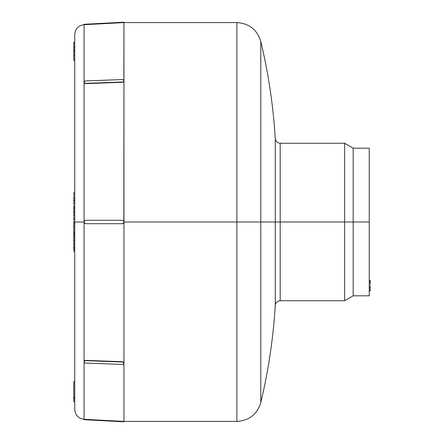 <?xml version="1.0" encoding="UTF-8"?>
<svg xmlns="http://www.w3.org/2000/svg" width="444" height="444" viewBox="0 0 444 444"><rect width="100%" height="100%" fill="white"/><g stroke="black" fill="none" stroke-linecap="round" stroke-linejoin="round"><path stroke-width="0.67" d="M123.865 81.391L123.954 22.2L122.233 22.289L122.233 22.694L123.954 22.594L123.954 22.2L85.797 24.198L122.233 22.289L122.233 22.694L85.797 24.603L85.797 24.198L84.077 24.292L84.077 24.686L85.137 24.636L84.077 24.686L84.077 82.479L84.077 24.686C78.372 25.502 75.264 28.777 74.747 34.51L74.747 409.49C75.264 415.223 78.372 418.498 84.077 419.314L84.077 222L74.747 222L74.747 34.51L74.747 222L84.077 222L84.582 220.785L85.797 220.28L122.233 220.28L85.797 220.28L122.233 220.28L123.449 220.785L123.954 222L123.954 421.406L123.954 22.594L123.449 22.622L123.826 22.6M280.186 222L275.274 222L275.274 138.645L275.274 305.355L275.274 222L260.789 222L260.789 402.536L260.789 222L236.863 222L236.863 421.406L236.863 222L236.863 421.406L236.863 222L123.954 222L236.863 222L236.863 22.594L236.863 222L260.789 222L260.789 402.536L260.789 41.464L260.789 222L275.274 222L275.274 138.645L275.274 305.355L275.274 222L280.186 222L280.186 143.268L280.186 300.732L280.186 143.268L280.186 222L344.649 222L344.649 300.732L344.649 222L344.649 300.732L344.649 222L280.186 222L280.186 300.732L280.186 222M353.169 222L353.169 295.809L353.169 222L353.169 295.809L353.169 222L344.649 222L344.649 143.268L344.649 222L353.169 222L353.169 148.191L353.169 222L353.169 148.191L353.169 222L369.253 222L369.253 295.809L369.253 222L353.169 222M84.582 24.664L85.797 24.603L85.797 24.198L84.582 24.265M123.826 221.34L123.954 80.719L123.449 81.602L122.233 82.001L85.797 83.35L122.233 82.001L122.233 82.284L85.797 83.639L84.205 82.662L84.205 81.729L85.797 80.919L122.233 79.565L123.449 79.876L123.954 80.997L123.449 81.879L122.233 82.284L85.797 83.639L84.582 83.322L84.077 82.479L84.077 361.521L84.582 360.678L85.797 360.361L122.233 361.716L123.449 362.121L123.954 363.003L123.449 364.124L122.233 364.435L85.797 363.081L122.233 364.435L123.449 364.124L123.865 362.609M85.059 220.446L85.797 220.28L84.582 220.785L84.077 222L84.077 82.196L84.582 81.319L85.797 80.919L122.233 79.565L123.449 79.876L123.954 80.719L123.449 81.602L122.233 82.284L123.765 81.563M122.233 220.28L123.449 220.785L123.954 222L123.449 223.215L122.233 223.721L85.797 223.721L84.205 222.66L84.205 221.34M123.765 362.432L122.233 361.716L122.233 361.999L85.797 360.65L84.582 360.961L84.077 361.805L84.582 362.681L85.797 363.081L84.582 362.681L84.077 361.805L84.582 360.961L85.797 360.361L85.797 360.65L122.233 361.999L122.233 361.716L85.797 360.361L84.582 360.678L84.077 361.521L84.077 419.314L123.954 421.406L123.954 421.8L123.449 421.772L123.954 421.8L123.954 421.406L236.863 421.406C249.178 420.618 257.154 414.33 260.789 402.536C268.448 370.562 273.276 338.167 275.274 305.355C275.702 302.525 277.339 300.988 280.186 300.732L344.649 300.732L353.169 295.809L369.253 295.809L369.253 148.191L369.253 222L369.253 148.191L353.169 148.191L344.649 143.268L280.186 143.268C277.339 143.012 275.702 141.475 275.274 138.645C273.276 105.833 268.448 73.438 260.789 41.464C257.154 29.67 249.178 23.382 236.863 22.594L123.954 22.594M85.797 419.397L85.137 419.364L85.797 419.397L85.797 419.802L122.233 421.711L122.233 421.306L85.797 419.397L85.797 419.802L85.137 419.763L123.449 421.772L122.233 421.711L122.894 421.745L122.233 421.711L122.233 421.306L122.894 421.345L122.233 421.306M84.582 419.336L84.077 419.314L84.582 419.336L84.077 419.314L84.077 419.708L84.582 419.735L84.205 419.719M123.826 421.4L122.894 421.345M344.649 222L344.649 143.268L344.649 222M260.789 222L260.789 41.464L260.789 222M236.863 222L236.863 22.594L236.863 222M84.582 419.735L85.797 419.802L84.077 419.708L84.077 419.314M122.233 361.999L123.449 362.398L123.954 363.281L123.449 362.398L122.233 361.999M85.797 223.721L122.233 223.721L85.797 223.721L84.582 223.221L84.077 222L84.205 222.66M123.826 222.66L122.233 223.721L122.899 223.587M122.894 22.655L85.797 24.603M123.954 222L123.449 223.215M84.077 82.479L84.582 83.322L85.797 83.639L84.077 82.479M84.077 24.686L84.077 24.292M74.747 42.313L73.765 42.313L74.747 42.319L73.765 42.319L73.765 46.936L74.747 46.936L73.765 46.936L73.765 50.361L74.747 50.361L73.765 50.361L73.765 51.904L74.747 51.904L73.765 51.904L73.765 55.001L74.747 55.001L73.765 55.001L73.765 60.306L74.747 60.312M73.765 42.43L73.765 60.317L74.747 60.317M73.765 42.247L74.747 42.247L73.765 42.247M73.765 236.868L73.765 234.97L73.765 236.868L74.747 236.868L73.765 236.868L73.765 240.248L73.765 236.868M73.765 246.981L73.765 240.248L73.765 246.981M74.747 234.97L73.765 234.97L74.747 234.97M74.747 244.056L73.765 244.056L74.747 244.056M74.747 240.248L73.765 240.248L74.747 240.248M74.747 225.857L73.765 225.857L74.747 225.913L73.765 225.913L73.765 232.323L74.747 232.323L73.765 232.323L73.765 234.904L74.747 234.904L73.765 234.97L73.765 233.133L74.747 233.133L73.765 233.133L73.765 225.857L74.747 225.857M73.765 221.118L73.765 223.188L74.747 223.188L73.765 223.188L73.765 222.655M73.765 216.777L73.765 219.752L74.747 219.752L73.765 219.752L73.765 217.771M73.765 215.784L73.765 212.376L74.747 212.376L73.765 212.376L73.765 215.784L74.747 215.784L73.765 215.784M73.765 205.572L73.765 207.947L74.747 207.947L73.765 207.986L73.765 206.205M73.765 204.162L73.765 196.831L74.747 196.831L73.765 196.831L73.765 204.162L74.747 204.162L73.765 204.162M74.747 200.211L73.765 200.211L74.747 200.211M73.765 193.24L73.765 195.538M74.747 192.413L73.765 192.457M73.765 207.986L73.765 212.376L73.765 207.986L74.747 207.986M73.765 223.188L73.765 225.857L73.765 223.188L74.747 223.188M73.765 251.26L73.765 247.236L73.765 251.26L74.747 251.26L73.765 251.26M73.765 247.108L74.747 247.108L73.765 247.108M74.747 248.934L73.765 248.934L74.747 248.934M74.747 247.236L73.765 247.236L74.747 247.236M73.765 397.713L73.765 381.64L73.765 397.713L74.747 397.713L73.765 397.713L73.765 401.62L74.747 401.62L73.765 401.62L73.765 397.535M73.765 381.64L74.747 381.64L73.765 381.64M369.253 280.48L370.235 280.48L369.253 280.48M369.253 281.424L370.235 281.424L370.235 280.48L370.235 281.424L369.253 281.424M369.253 281.79L370.235 281.79L370.235 281.424L370.235 281.79L369.253 281.79M369.253 284.221L370.235 284.221L370.235 281.79L370.235 284.221L369.253 284.221M369.253 290.903L370.235 290.903L369.253 290.77L370.235 290.77L370.235 287.601L369.253 287.601L370.235 287.601L370.235 285.708M370.235 290.892L370.235 289.299M370.235 288.189L370.235 286.591M369.253 290.781L370.235 290.62M74.747 247.019L73.765 247.019M73.765 398.462L74.747 398.462"/></g></svg>
